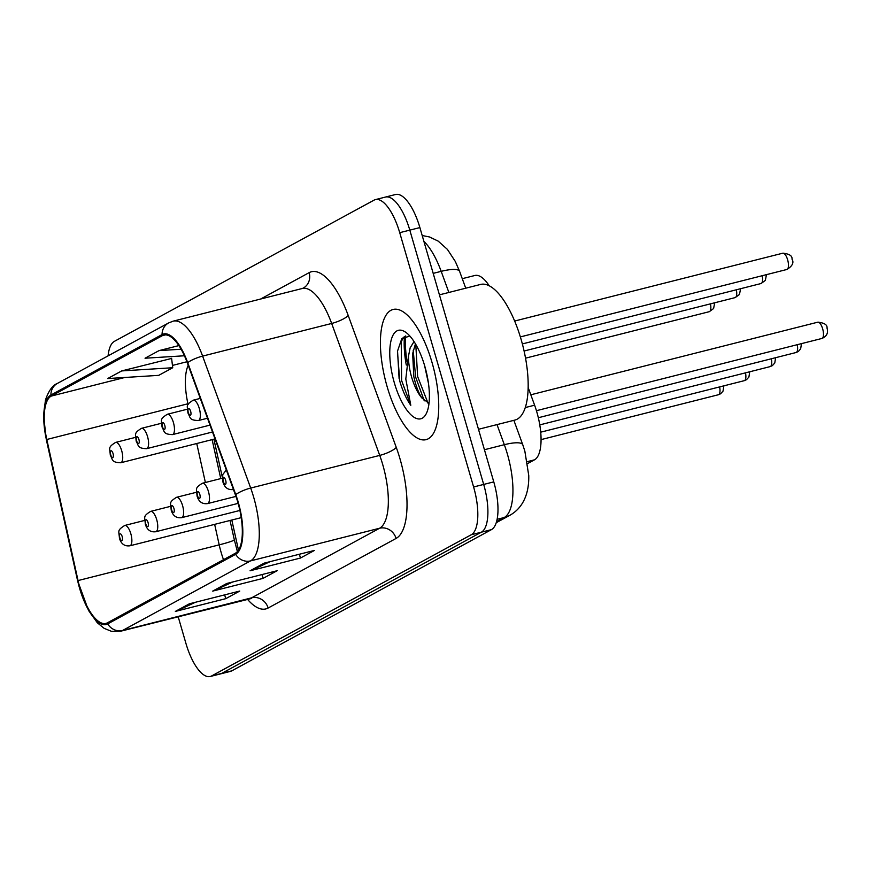<?xml version="1.0" encoding="UTF-8"?>
<svg xmlns="http://www.w3.org/2000/svg" width="871" height="871" viewBox="0 0 871 871"><rect width="100%" height="100%" fill="white"/><g stroke="black" fill="none" stroke-linecap="round" stroke-linejoin="round"><path stroke-width="1.31" d="M528.153 387.497L534.609 405.2A41.971 15.515 75.8 0 1 536.841 412.059A41.971 15.515 75.8 0 1 534.5 459.823L527.641 463.557M231.806 520.02L238.393 549.721A55.962 20.697 -104.2 0 0 238.491 550.145M213.896 439.18L222.312 477.145M462.272 278.676L474.847 275.497A41.971 15.515 75.8 0 1 489.197 285.764M431.994 362.369A67.154 24.834 -104.2 0 0 393.104 309.455A67.154 24.834 -104.2 0 0 387.16 386.746A67.154 24.834 -104.2 0 0 426.05 439.659A67.154 24.834 -104.2 0 0 431.994 362.369A67.154 24.834 -104.2 0 0 393.104 309.455A67.154 24.834 -104.2 0 0 387.16 386.746A67.154 24.834 -104.2 0 0 426.05 439.659A67.154 24.834 -104.2 0 0 431.994 362.369M237.827 502.284A44.769 16.549 75.8 0 1 235.333 553.248L107.373 622.83A44.769 16.549 75.8 0 1 105.914 623.407A44.769 16.549 75.8 0 1 78.052 580.565L46.794 439.485A44.769 16.549 75.8 0 1 51.226 396.087L162.387 335.64A44.769 16.549 75.8 0 1 163.846 335.063A44.769 16.549 75.8 0 1 187.385 363.022L235.442 494.978A44.769 16.549 75.8 0 1 237.827 502.284M238.208 502.088A45.891 16.963 -104.2 0 0 235.758 494.586L187.701 362.641A45.891 16.963 -104.2 0 0 162.071 334.562L50.91 395.02A45.891 16.963 -104.2 0 0 46.37 439.496L77.628 580.587A45.891 16.963 -104.2 0 0 107.688 623.908L235.638 554.315A45.891 16.963 -104.2 0 0 238.208 502.088M178.163 616.668L185.937 643.419A41.971 15.515 -104.2 0 0 210.238 676.495L220.319 673.947A41.971 15.515 -104.2 0 0 221.691 673.403L481.336 532.203A41.971 15.515 -104.2 0 0 483.688 484.428L409.805 230.129A41.971 15.515 -104.2 0 0 385.505 197.053A41.971 15.515 -104.2 0 0 384.133 197.597M195.387 602.275L177.042 610.821A11.192 10.354 -118.5 0 1 175.343 611.42L225.752 598.671L239.765 591.05L189.355 603.81L175.343 611.42M224.653 594.871L225.752 598.671M270.108 561.643L251.763 570.189A11.192 10.354 -118.5 0 1 250.064 570.788L300.473 558.039L314.485 550.418L264.076 563.167L250.064 570.788M299.374 554.239L300.473 558.039M232.753 581.959L214.408 590.505A11.192 10.354 -118.5 0 1 212.698 591.104L263.107 578.355L277.12 570.734L226.71 583.494L212.698 591.104M262.008 574.555L263.107 578.355M210.238 676.495A41.971 15.515 -104.2 0 0 211.609 675.95L471.255 534.75A41.971 15.515 -104.2 0 0 473.606 486.976L399.724 232.677A41.971 15.515 -104.2 0 0 375.423 199.611A41.971 15.515 -104.2 0 0 374.051 200.145L114.395 341.356A41.971 15.515 -104.2 0 0 108.102 355.847M171.62 358.438L121.69 370.926L107.688 378.547L158.718 375.357L172.73 367.736L171.598 358.297M178.871 345.591L159.055 350.61L145.043 358.221L184.423 355.771M159.055 350.61L181.114 349.227M121.69 370.926L172.73 367.736M405.723 335.934A55.962 20.697 -104.2 0 0 406.975 361.356M419.887 227.581A41.971 15.515 -104.2 0 0 395.586 194.505L385.505 197.053A41.971 15.515 -104.2 0 1 409.805 230.129L483.688 484.428A41.971 15.515 -104.2 0 1 481.336 532.203L221.691 673.403A41.971 15.515 -104.2 0 1 220.319 673.947L230.401 671.389A41.971 15.515 -104.2 0 0 231.773 670.855L491.418 529.644A41.971 15.515 -104.2 0 0 493.77 481.881L419.887 227.581L399.724 232.677M478.484 429.283L514.957 420.062A69.952 25.869 -104.2 0 0 521.141 339.538A69.952 25.869 -104.2 0 0 480.64 284.425L439.43 294.844M428.456 383.284L424.58 365.515M409.816 335.988L401.749 338.765L397.459 351.285L399.745 381.052C402.674 390.948 406.354 399.038 410.796 405.309L405.799 379.037L408.445 356.326A31.628 11.693 -104.2 0 0 411.624 377.11A31.628 11.693 -104.2 0 0 421.902 397.993C418.472 392.81 415.783 385.668 413.823 376.555L412.636 353.637L415.445 343.849M408.445 356.326L410.165 347.823L414.041 341.574M424.808 366.277A45.619 16.865 -104.2 0 0 405.821 332.341A45.619 16.865 -104.2 0 0 394.345 382.837A45.619 16.865 -104.2 0 0 426.355 413.485A45.619 16.865 -104.2 0 0 424.808 366.277M421.902 397.993L429 403.338M410.796 405.309L401.618 380.573L401.237 341.987L403.349 337.175M428.053 403.229L417.623 376.522L415.783 344.426M399.114 378.765L397.524 350.784M424.275 400.856L415.619 377.034L413.213 350.273M525.267 407.563L534.609 405.2M527.314 461.652L534.5 459.823M78.052 580.565L219.198 544.854A44.769 16.549 -104.2 0 0 221.136 552.421A44.769 16.549 -104.2 0 0 223.499 559.672M214.658 524.364L219.198 544.854A25.183 1.873 -12.5 0 0 234.299 539.726L237.391 551.583M268.126 608.023A13.99 12.945 61.5 0 0 251.632 597.833L379.593 528.24A55.962 20.697 -104.2 0 0 382.717 464.548A55.962 20.697 -104.2 0 0 379.734 455.402L331.666 323.457A55.962 20.697 -104.2 0 0 302.248 288.497L303.217 288.127A13.99 12.945 61.5 0 0 309.14 272.645A69.952 25.869 75.8 0 1 348.193 315.444L396.261 447.389A69.952 25.869 75.8 0 1 396.076 538.441L268.126 608.023A69.952 25.869 75.8 0 1 247.364 599.161M249.803 598.551A55.962 20.697 -104.2 0 0 251.632 597.833L122.582 630.473A55.962 20.697 75.8 0 1 120.753 631.192L251.436 598.475M162.071 334.562A13.99 12.945 61.5 0 1 168.571 322.967L173.198 321.149A55.962 20.697 75.8 0 1 202.616 356.108L250.685 488.054A55.962 20.697 75.8 0 1 253.668 497.199A55.962 20.697 75.8 0 1 250.543 560.891A13.99 12.945 -118.5 0 1 235.638 554.315M235.758 494.586A13.99 3.451 160 0 1 250.685 488.054L379.734 455.402A13.99 3.451 -20 0 0 396.261 447.389M50.91 395.02A13.99 12.945 -118.5 0 1 57.421 383.414C52.663 385.156 48.689 390.687 45.477 399.974L43.55 415.184L46.283 439.42L77.552 580.5L88.494 610.397L97.323 622.776L104.172 628.372L111.499 631.333L120.753 631.192M348.193 315.444A13.99 3.451 -20 0 1 331.666 323.457L202.616 356.108A13.99 3.451 160 0 0 187.701 362.641M107.688 623.908A13.99 12.945 61.5 0 0 122.582 630.473L250.543 560.891L379.593 528.24A13.99 12.945 61.5 0 1 396.076 538.441M260.614 299.036L309.14 272.645M211.609 675.95L231.773 670.855M471.255 534.75L491.418 529.644M473.606 486.976L493.77 481.881M51.226 396.087L124.793 377.481M172.458 365.417L186.917 361.759M188.212 365.297A44.769 16.549 -104.2 0 0 187.94 403.774L188.114 404.547M46.794 439.485L187.94 403.774A25.183 1.873 -12.5 0 0 188.604 403.6M196.748 443.524L205.382 482.49M162.387 335.64L165.403 334.878M214.408 590.505L227.821 583.211M251.763 570.189L265.176 562.895M177.042 610.821L190.455 603.527M496.546 521.685L504.189 517.537A55.962 20.697 -104.2 0 0 507.314 453.835A55.962 20.697 -104.2 0 0 504.331 444.7L484.428 449.73M497.112 519.323L504.189 517.537A27.981 25.88 61.5 0 0 509.775 515.349L496.23 522.709M448.87 292.46L441.183 271.349L433.192 273.374M422.195 235.529L429.457 236.956L438.189 241.125L447.4 249.378L455.326 261.496L459.627 271.425A27.981 6.903 160 0 0 441.183 271.349A55.962 20.697 -104.2 0 0 423.894 241.376M513.868 420.334L522.774 444.765A27.981 6.903 160 0 0 504.331 444.7L497.003 424.602M822.649 328.803A8.394 3.103 -104.2 0 0 817.793 322.183C824.358 322.847 827.439 324.818 827.036 328.117C828.43 333.005 826.721 336.446 821.908 338.46A8.394 3.103 -104.2 0 0 822.649 328.803M225.676 480.313A3.495 1.296 -104.2 0 0 223.542 477.602A3.495 1.296 -104.2 0 0 223.346 481.587A3.495 1.296 -104.2 0 0 225.48 484.298A3.495 1.296 -104.2 0 0 225.676 480.313M782.768 253.2C789.333 253.853 792.414 255.834 792.011 259.133C794.134 262.617 792.436 266.069 786.883 269.477A8.394 3.103 -104.2 0 0 787.634 259.808A8.394 3.103 -104.2 0 0 782.768 253.2L514.652 321.04M199.296 408.466A10.496 3.876 75.8 0 1 198.359 420.541C188.931 420.192 190.618 417.655 187.907 412.952C187.483 405.592 185.207 405.287 193.22 400.192A10.496 3.876 75.8 0 1 199.296 408.466M188.321 412.593A3.495 1.296 -104.2 0 0 190.455 415.304A3.495 1.296 -104.2 0 0 190.651 411.33A3.495 1.296 -104.2 0 0 188.517 408.619A3.495 1.296 -104.2 0 0 188.321 412.593M222.312 478.212L202.366 483.253A10.496 3.876 75.8 0 1 208.441 491.516A10.496 3.876 75.8 0 1 207.516 503.601L235.954 496.405M199.807 494.38A3.495 1.296 -104.2 0 0 197.663 491.669A3.495 1.296 -104.2 0 0 197.467 495.653A3.495 1.296 -104.2 0 0 199.611 498.364A3.495 1.296 -104.2 0 0 199.807 494.38M801.472 343.631L800.645 348.912L798.261 351.546L796.04 352.526A8.394 3.103 -104.2 0 0 797.237 344.709M196.432 492.278L176.497 497.319A10.496 3.876 75.8 0 1 182.572 505.594A10.496 3.876 75.8 0 1 181.647 517.668L238.142 503.373M173.939 508.457A3.495 1.296 -104.2 0 0 171.794 505.746A3.495 1.296 -104.2 0 0 171.598 509.72A3.495 1.296 -104.2 0 0 173.743 512.431A3.495 1.296 -104.2 0 0 173.939 508.457M775.604 357.698L774.776 362.989L772.392 365.613L770.171 366.604A8.394 3.103 -104.2 0 0 771.358 358.776M170.564 506.345L150.629 511.386A10.496 3.876 75.8 0 1 156.704 519.66A10.496 3.876 75.8 0 1 155.767 531.735L239.895 510.45M148.059 522.524A3.495 1.296 -104.2 0 0 145.925 519.813A3.495 1.296 -104.2 0 0 145.729 523.798A3.495 1.296 -104.2 0 0 147.863 526.509A3.495 1.296 -104.2 0 0 148.059 522.524M749.735 371.775L748.908 377.056L746.523 379.68L744.291 380.671A8.394 3.103 -104.2 0 0 745.489 372.842M144.695 520.412L124.749 525.463A10.496 3.876 75.8 0 1 130.824 533.727A10.496 3.876 75.8 0 1 129.899 545.801L241.223 517.646M122.19 536.59A3.495 1.296 -104.2 0 0 120.056 533.879A3.495 1.296 -104.2 0 0 119.86 537.864A3.495 1.296 -104.2 0 0 121.994 540.575A3.495 1.296 -104.2 0 0 122.19 536.59M723.866 385.842L723.028 391.123L720.644 393.757L718.423 394.737A8.394 3.103 -104.2 0 0 719.62 386.92M766.458 274.648L765.348 280.408L761.014 283.543A8.394 3.103 -104.2 0 0 762.212 275.715M173.416 422.533A10.496 3.876 75.8 0 1 172.491 434.607C163.051 434.259 164.75 431.722 162.028 427.019C161.614 419.67 159.339 419.354 167.341 414.269A10.496 3.876 75.8 0 1 173.416 422.533M162.452 426.67A3.495 1.296 -104.2 0 0 164.586 429.381A3.495 1.296 -104.2 0 0 164.782 425.396A3.495 1.296 -104.2 0 0 162.648 422.685A3.495 1.296 -104.2 0 0 162.452 426.67M740.579 288.715L739.479 294.474L735.146 297.61A8.394 3.103 -104.2 0 0 736.343 289.793M147.547 436.6A10.496 3.876 75.8 0 1 146.622 448.685C137.183 448.325 138.881 445.789 136.159 441.096C135.745 433.736 133.47 433.42 141.472 428.336A10.496 3.876 75.8 0 1 147.547 436.6M136.573 440.737A3.495 1.296 -104.2 0 0 138.718 443.448A3.495 1.296 -104.2 0 0 138.914 439.463A3.495 1.296 -104.2 0 0 136.769 436.752A3.495 1.296 -104.2 0 0 136.573 440.737M714.71 302.781L713.599 308.541L709.277 311.687A8.394 3.103 -104.2 0 0 710.464 303.859M121.679 450.677A10.496 3.876 75.8 0 1 120.753 462.751C111.314 462.392 113.001 459.866 110.29 455.163C109.877 447.803 107.601 447.498 115.603 442.403A10.496 3.876 75.8 0 1 121.679 450.677M110.704 454.804A3.495 1.296 -104.2 0 0 112.849 457.515A3.495 1.296 -104.2 0 0 113.045 453.541A3.495 1.296 -104.2 0 0 110.9 450.83A3.495 1.296 -104.2 0 0 110.704 454.804M404.449 336.456A55.962 20.697 -104.2 0 0 406.278 365.025M168.571 322.967L57.421 383.414M375.423 199.611L385.505 197.053M173.198 321.149L302.248 288.497M212.121 439.637L220.755 478.604M230.031 520.477L234.299 539.726M522.774 444.765L524.843 451.113L528.751 475.49C528.98 485.724 527.184 494.401 523.351 501.533C520.161 507.455 515.643 512.061 509.775 515.349M459.627 271.425L465.735 288.192M817.793 322.183L530.809 394.792M226.329 469.959L222.715 474.651L222.922 481.946C224.598 487.651 228.082 490.188 233.384 489.524M821.908 338.46L536.438 410.687M786.883 269.477L520.357 336.914M207.494 418.232L198.359 420.541M200.276 398.406L193.22 400.192M202.366 483.253C194.364 488.337 196.639 488.653 197.053 496.013C198.73 501.729 202.214 504.255 207.516 503.601M796.04 352.526L538.332 417.732M176.497 497.319C168.495 502.415 170.77 502.719 171.184 510.079C172.85 515.795 176.345 518.321 181.647 517.668M770.171 366.604L539.77 424.896M150.629 511.386C142.615 516.481 144.891 516.797 145.315 524.146C146.981 529.862 150.465 532.388 155.767 531.735M744.291 380.671L540.717 432.179M124.749 525.463C116.747 530.548 119.022 530.864 119.436 538.224C121.113 543.94 124.597 546.465 129.899 545.801M718.423 394.737L541.065 439.615M761.014 283.543L522.36 343.925M209.998 425.124L172.491 434.607M187.287 409.218L167.341 414.269M735.146 297.61L524.092 351.013M212.513 432.005L146.622 448.685M161.418 423.284L141.472 428.336M709.277 311.687L525.54 358.166M215.017 438.897L120.753 462.751M135.538 437.362L115.603 442.403"/></g></svg>
